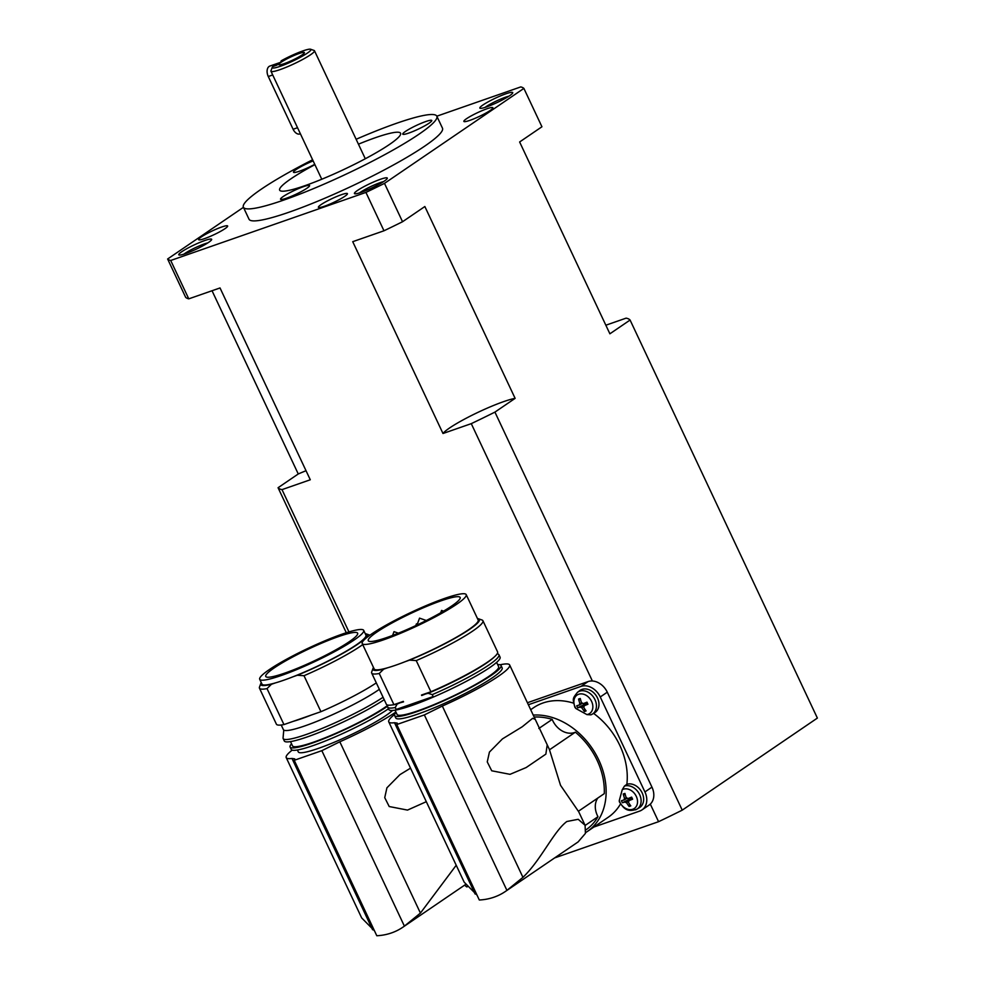 <?xml version="1.0" encoding="UTF-8"?>
<svg xmlns="http://www.w3.org/2000/svg" width="985" height="985" viewBox="0 0 985 985"><rect width="100%" height="100%" fill="white"/><g stroke="black" fill="none" stroke-linecap="round" stroke-linejoin="round"><path stroke-width="1.48" d="M515.118 398.359A42.761 5.528 -25.2 0 0 503.704 401.609A42.761 5.528 -25.2 0 0 442.991 433.498L352.728 241.682L383.978 230.785A197.763 25.561 -25.2 0 0 402.545 221.736L424.855 206.53L515.118 398.359L494.926 412.112L682.236 810.15L817.378 718.077L630.08 320.039L609.887 333.804L519.624 141.975L541.935 126.769L523.885 88.404L384.482 183.37A197.763 25.561 154.8 0 1 365.927 192.42L170.713 260.483A197.763 25.561 154.8 0 1 167.622 258.993L243.443 207.33M306.039 470.731A42.761 5.528 -25.2 0 0 298.258 473.97L212.034 290.735M356.139 139.279A106.897 13.815 154.8 0 1 436.835 116.193L442.474 128.185A106.897 13.815 154.8 0 1 424.609 146.199A106.897 13.815 154.8 0 1 319.005 200.681A106.897 13.815 154.8 0 1 249.02 219.212L243.381 207.219A106.897 13.815 154.8 0 1 261.247 189.206A106.897 13.815 154.8 0 1 312.614 159.767M523.885 88.404A197.763 25.561 154.8 0 0 520.782 86.914L436.835 116.181A106.897 13.815 154.8 0 1 418.97 134.206A106.897 13.815 154.8 0 1 313.353 188.689A106.897 13.815 154.8 0 1 243.381 207.219M358.442 144.179A66.808 8.631 154.8 0 1 400.563 133.258A66.808 8.631 154.8 0 1 389.395 144.524A66.808 8.631 154.8 0 1 323.388 178.568A66.808 8.631 154.8 0 1 279.654 190.154A66.808 8.631 154.8 0 1 290.821 178.888A66.808 8.631 154.8 0 1 314.917 164.655M361.286 192.321A18.173 2.352 -25.2 0 0 377.883 184.909A18.173 2.352 -25.2 0 0 387.29 178.408A18.173 2.352 -25.2 0 0 380.432 179.282A18.173 2.352 -25.2 0 0 361.963 187.729A18.173 2.352 -25.2 0 0 354.686 193.75A18.173 2.352 -25.2 0 0 361.286 192.321M359.562 192.9A15.501 2.007 154.8 0 1 380.161 182.631A15.501 2.007 154.8 0 1 383.534 181.622M509.701 95.668A18.173 2.352 -25.2 0 0 512.729 92.947A18.173 2.352 -25.2 0 0 501.87 95.336A18.173 2.352 -25.2 0 0 482.884 105.026A18.173 2.352 -25.2 0 0 480.126 108.301A18.173 2.352 -25.2 0 0 492.783 104.496A18.173 2.352 -25.2 0 0 509.701 95.668M484.989 107.439A15.501 2.007 154.8 0 1 485.987 106.737A15.501 2.007 154.8 0 1 508.962 96.161M181.806 251.717A18.173 2.352 -25.2 0 0 179.036 254.992A18.173 2.352 -25.2 0 0 191.706 251.2A18.173 2.352 -25.2 0 0 208.611 242.372A18.173 2.352 -25.2 0 0 211.64 239.65A18.173 2.352 -25.2 0 0 200.78 242.039A18.173 2.352 -25.2 0 0 181.806 251.717M183.912 254.142A15.501 2.007 154.8 0 1 184.897 253.428A15.501 2.007 154.8 0 1 207.872 242.864M201.297 236.942A16.031 2.068 154.8 0 1 217.143 228.766A16.031 2.068 154.8 0 1 227.633 225.984A16.031 2.068 154.8 0 1 224.962 228.692A16.031 2.068 154.8 0 1 209.115 236.868A16.031 2.068 154.8 0 1 198.625 239.638A16.031 2.068 154.8 0 1 201.297 236.942M490.198 110.455A16.031 2.068 154.8 0 1 474.364 118.631A16.031 2.068 154.8 0 1 463.861 121.401A16.031 2.068 154.8 0 1 466.545 118.705A16.031 2.068 154.8 0 1 482.379 110.529A16.031 2.068 154.8 0 1 492.882 107.747A16.031 2.068 154.8 0 1 490.198 110.455M324.459 206.234A16.031 2.068 154.8 0 1 318.401 207.306A16.031 2.068 154.8 0 1 325.875 201.728A16.031 2.068 154.8 0 1 341.352 194.722A16.031 2.068 154.8 0 1 347.422 193.651A16.031 2.068 154.8 0 1 339.948 199.229A16.031 2.068 154.8 0 1 324.459 206.234M281.144 62.24A14.159 1.835 154.8 0 1 295.599 54.84A14.159 1.835 154.8 0 1 304.427 52.71A14.159 1.835 154.8 0 1 302.038 54.963A14.159 1.835 154.8 0 1 288.519 61.981A14.159 1.835 154.8 0 1 278.866 64.739A14.159 1.835 154.8 0 1 281.144 62.24M272.254 67.3L270.974 70.785A24.046 3.115 -25.2 0 0 270.961 71.24A24.046 3.115 -25.2 0 0 286.697 67.066A24.046 3.115 -25.2 0 0 310.46 54.815A24.046 3.115 -25.2 0 0 314.486 50.752A24.046 3.115 -25.2 0 0 314.129 50.481L310.62 49.25A21.374 2.758 154.8 0 1 307.357 53.104A21.374 2.758 154.8 0 1 285.034 64.493A21.374 2.758 154.8 0 1 272.254 67.3A21.374 2.758 154.8 0 1 272.747 66.574L276.723 65.195L285.17 59.432L281.193 60.824A21.374 2.758 154.8 0 1 310.62 49.25M280.737 62.264L281.193 60.824M365.287 158.77A24.046 3.115 -25.2 0 0 365.25 158.659L314.486 50.752M306.889 188.27A16.031 2.068 154.8 0 1 291.043 196.446A16.031 2.068 154.8 0 1 280.553 199.229A16.031 2.068 154.8 0 1 283.224 196.52A16.031 2.068 154.8 0 1 299.071 188.357A16.031 2.068 154.8 0 1 309.561 185.574A16.031 2.068 154.8 0 1 306.889 188.27M314.757 164.323A16.031 2.068 154.8 0 1 294.761 172.461A16.031 2.068 154.8 0 1 293.493 172.24A16.031 2.068 154.8 0 1 313.144 160.9M418.674 124.393A16.031 2.068 154.8 0 1 431.775 120.49A16.031 2.068 154.8 0 1 415.867 130.229A16.031 2.068 154.8 0 1 402.767 134.145A16.031 2.068 154.8 0 1 418.674 124.393M300.4 133.8L299.957 133.948A8.015 4.999 -109.2 0 1 293.099 129.257L268.277 76.51A8.015 4.999 -109.2 0 1 269.114 66.438A8.015 4.999 -109.2 0 1 269.865 66.057L281.291 62.08M456.215 865.261L420.423 913.083L404.392 926.122A80.179 61.772 -124.3 0 1 402.816 927.242A80.179 61.772 -124.3 0 1 391.525 932.918A80.179 61.772 -124.3 0 1 376.799 935.75L294.232 760.297L294.749 758.881L291.991 758.462A66.808 8.631 154.8 0 1 286.216 757.613L361.667 917.934M361.667 917.921L374.522 930.911M286.216 757.613A66.808 8.631 154.8 0 1 292.188 750.114M392.559 710.456A53.449 6.907 154.8 0 1 386.108 715.418A53.449 6.907 154.8 0 1 333.299 742.653A53.449 6.907 154.8 0 1 298.307 751.912L297.408 749.991M387.647 706.171A58.792 7.597 154.8 0 1 386.662 706.848A58.792 7.597 154.8 0 1 328.571 736.805A58.792 7.597 154.8 0 1 290.095 746.999L291.215 749.4A58.792 7.597 -25.2 0 0 329.704 739.206A58.792 7.597 -25.2 0 0 387.794 709.237A58.792 7.597 -25.2 0 0 388.484 708.769M387.708 705.383A56.12 7.252 154.8 0 1 384.692 707.525A56.12 7.252 154.8 0 1 329.249 736.127A56.12 7.252 154.8 0 1 292.508 745.867L290.501 741.606M281.217 725.009L283.397 729.651A57.462 7.424 -25.2 0 0 321.012 719.69A57.462 7.424 -25.2 0 0 377.784 690.399A57.462 7.424 -25.2 0 0 379.336 689.328M363.687 630.363A57.462 7.424 154.8 0 1 354.083 640.053A57.462 7.424 154.8 0 1 297.322 669.332A57.462 7.424 154.8 0 1 259.708 679.293A57.462 7.424 154.8 0 1 269.311 669.603A57.462 7.424 154.8 0 1 326.072 640.324A57.462 7.424 154.8 0 1 363.687 630.363L365.94 635.165A57.462 7.424 154.8 0 1 356.336 644.843A57.462 7.424 154.8 0 1 293.481 676.596L297.322 675.254L304.008 675.71A61.464 7.942 -25.2 0 0 360.424 646.209A61.464 7.942 -25.2 0 0 362.726 644.609M349.158 641.764A50.777 6.563 154.8 0 1 298.984 667.645A50.777 6.563 154.8 0 1 265.753 676.449A50.777 6.563 154.8 0 1 274.236 667.892A50.777 6.563 154.8 0 1 324.397 642.011A50.777 6.563 154.8 0 1 357.641 633.207A50.777 6.563 154.8 0 1 349.158 641.764M426.308 801.692L407.507 810.089L389.198 806.53L384.741 797.653L386.92 787.815L399.947 774.629L410.523 768.165M369.917 635.19A61.464 7.942 -25.2 0 0 369.781 635.14L366.272 633.909A58.792 7.597 154.8 0 1 357.321 644.498A58.792 7.597 154.8 0 1 297.322 675.254M365.25 633.7A58.792 7.597 154.8 0 1 366.272 633.909M597.821 798.047A18.703 14.418 -124.3 0 0 597.981 816.7L585.152 825.442M547.217 744.808L545.862 754.128L526.15 767.549L510.021 774.333L491.724 770.787L487.255 761.897L489.434 752.072L502.461 738.885L522.259 726.758L532.676 718.299L535.261 719.407L549.347 749.351L560.527 785.304L578.38 811.283L604.273 793.639A64.136 49.422 55.7 0 0 575.351 732.175L549.458 749.819M534.165 717.068A64.136 49.422 55.7 0 1 552.191 719.395L538.844 728.481M552.191 719.395A18.703 14.418 -124.3 0 0 574.403 732.557A18.703 14.418 -124.3 0 0 575.351 732.175M597.981 816.7A64.136 49.422 55.7 0 1 586.075 829.764M505.342 891.499L578.121 841.916L585.41 833.421L585.09 825.295L578.207 819.298L566.843 821.502C553.496 831.5 541.06 860.04 522.937 877.339L506.918 890.378A80.179 61.772 -124.3 0 1 505.342 891.499A80.179 61.772 -124.3 0 1 494.051 897.175A80.179 61.772 -124.3 0 1 479.313 900.007L396.758 724.554L397.275 723.138L394.505 722.719A66.808 8.631 154.8 0 1 388.743 721.857L464.181 882.178L477.035 895.168M388.743 721.857A66.808 8.631 154.8 0 1 394.702 714.371M500.072 664.789A66.808 8.631 154.8 0 1 509.651 664.974A66.808 8.631 154.8 0 1 498.484 676.227A66.808 8.631 154.8 0 1 442.327 706.048L424.35 714.925L396.758 724.554M394.64 715.566L395.773 717.966A58.792 7.597 -25.2 0 0 434.25 707.772A58.792 7.597 -25.2 0 0 492.34 677.815A58.792 7.597 -25.2 0 0 502.165 667.904L501.033 665.503A58.792 7.597 154.8 0 1 491.207 675.414A58.792 7.597 154.8 0 1 433.129 705.383A58.792 7.597 154.8 0 1 394.64 715.566A58.792 7.597 154.8 0 1 396.093 712.389M497.659 664.592A58.792 7.597 154.8 0 1 501.033 665.503M496.612 662.376L498.619 666.648A56.12 7.252 154.8 0 1 489.237 676.104A56.12 7.252 154.8 0 1 433.794 704.706A56.12 7.252 154.8 0 1 397.053 714.433L395.059 710.173M466.2 594.62A57.462 7.424 154.8 0 1 456.609 604.298A57.462 7.424 154.8 0 1 399.836 633.589A57.462 7.424 154.8 0 1 362.221 643.55A57.462 7.424 154.8 0 1 371.825 633.86A57.462 7.424 154.8 0 1 428.598 604.581A57.462 7.424 154.8 0 1 466.2 594.62L478.168 620.033A57.462 7.424 154.8 0 1 468.565 629.723A57.462 7.424 154.8 0 1 405.697 661.477L409.538 660.135L416.236 660.59A61.464 7.942 -25.2 0 0 472.652 631.089A61.464 7.942 -25.2 0 0 482.921 620.722A61.464 7.942 -25.2 0 0 482.01 620.008L478.501 618.789A58.792 7.597 154.8 0 1 469.55 629.378A58.792 7.597 154.8 0 1 409.538 660.135M451.672 606.021A50.777 6.563 154.8 0 1 401.511 631.902A50.777 6.563 154.8 0 1 368.267 640.706A50.777 6.563 154.8 0 1 376.75 632.148A50.777 6.563 154.8 0 1 426.924 606.267A50.777 6.563 154.8 0 1 460.155 597.464A50.777 6.563 154.8 0 1 451.672 606.021M416.236 660.59L430.901 691.765L421.494 695.041L428.13 693.292L432.255 694.634A61.464 7.942 -25.2 0 0 488.671 665.134A61.464 7.942 -25.2 0 0 498.939 654.779A61.464 7.942 -25.2 0 0 498.533 654.311L497.351 653.498M494.199 657.057A59.925 7.745 154.8 0 1 486.405 663.139A59.925 7.745 154.8 0 1 428.13 693.292M387.733 705.075L387.61 706.504A61.464 7.942 -25.2 0 0 387.708 707.119L388.841 709.52A61.464 7.942 -25.2 0 0 429.078 698.857A61.464 7.942 -25.2 0 0 489.804 667.534A61.464 7.942 -25.2 0 0 500.072 657.167L498.939 654.779M430.901 691.765A61.464 7.942 -25.2 0 0 487.316 662.252A61.464 7.942 -25.2 0 0 497.585 651.898L482.921 620.722M477.479 618.58A58.792 7.597 154.8 0 1 478.501 618.789M620.55 803.908A66.278 51.072 55.7 0 1 608.25 817.242L587.122 831.636A66.278 51.072 55.7 0 1 585.681 832.571M619.7 801.741L619.245 800.707L622.249 789.711L624.428 786.104L626.866 784.282A13.359 10.293 55.7 0 1 641.74 792.063A13.359 10.293 55.7 0 1 639.462 807.614L636.963 809.128A13.199 10.17 -124.3 0 0 639.634 794.587A13.199 10.17 -124.3 0 0 624.428 786.104M593.573 713.386A66.278 51.072 55.7 0 1 626.866 784.282M590.889 714.839L592.28 714.174A13.199 10.17 -124.3 0 0 594.952 699.633A13.199 10.17 -124.3 0 0 579.636 691.187A13.199 10.17 -124.3 0 0 577.432 692.369L579.746 690.596A13.359 10.293 55.7 0 1 581.987 689.401A13.359 10.293 55.7 0 1 596.996 696.986A13.359 10.293 55.7 0 1 594.78 712.66L592.28 714.174A13.199 10.17 -124.3 0 1 590.889 714.839L586.912 714.593L575.856 708.498L575.018 706.787L575.856 708.498A11.155 8.594 -124.3 0 1 575.129 707.156A11.155 8.594 -124.3 0 1 578.651 694.265A11.155 8.594 -124.3 0 1 591.603 701.418A11.155 8.594 -124.3 0 1 586.912 714.593M530.693 709.692L533.611 707.698A66.278 51.072 55.7 0 1 542.944 703.007A66.278 51.072 55.7 0 1 573.602 703.155M533.242 715.098A66.278 51.072 55.7 0 1 598.942 760.321A66.278 51.072 55.7 0 1 587.122 831.636M619.245 800.707A11.155 8.594 -124.3 0 0 619.811 802.11A11.155 8.594 -124.3 0 0 632.764 809.251A11.155 8.594 -124.3 0 0 636.285 796.372A11.155 8.594 -124.3 0 0 622.249 789.711M625.118 801.975L628.122 800.263L626.694 802.849A2.758 2.13 55.7 0 1 625.118 801.975A21.35 2.758 154.8 0 1 622.397 802.75A19.946 19.417 -81.3 0 1 621.424 800.694A21.35 2.758 -25.2 0 0 624.158 799.918A2.758 2.13 55.7 0 1 624.576 798.355A21.35 13.322 -109.2 0 1 623.246 794.021A19.946 7.929 1 0 1 624.946 793.43A21.35 13.322 70.8 0 0 626.275 797.751A2.758 2.13 55.7 0 1 627.851 798.626A21.35 2.758 -25.2 0 0 631.644 797.124L632.616 799.192A21.35 2.758 154.8 0 1 628.824 800.694A2.758 2.13 55.7 0 1 628.565 801.999A2.758 2.13 55.7 0 1 628.393 802.258L628.664 801.79M580.436 707.021L583.44 705.309L582.012 707.895A2.758 2.13 55.7 0 1 580.436 707.021A21.35 2.758 154.8 0 1 577.715 707.796A19.946 19.417 -81.3 0 1 576.742 705.74A21.35 2.758 -25.2 0 0 579.476 704.964A2.758 2.13 55.7 0 1 579.894 703.401A21.35 13.322 -109.2 0 1 578.564 699.067A19.946 7.929 1 0 1 580.263 698.476A21.35 13.322 70.8 0 0 581.593 702.81A2.758 2.13 55.7 0 1 583.169 703.672A21.35 2.758 -25.2 0 0 586.962 702.17L587.934 704.238A21.35 2.758 154.8 0 1 584.142 705.74A2.758 2.13 55.7 0 1 583.883 707.045A2.758 2.13 55.7 0 1 583.711 707.304L583.982 706.836M579.894 703.401L582.467 703.253L579.476 704.964M587.159 703.068L586.777 702.256L587.282 703.265L584.142 705.74M583.711 707.304A21.35 13.322 70.8 0 0 586.112 710.911A19.946 11.869 124.5 0 1 584.413 711.502A21.35 13.322 -109.2 0 1 582.012 707.895M580.658 700.015L578.564 699.067M586.801 702.243L587.934 704.238M577.715 707.796L585.582 703.856L586.469 702.379M585.139 702.908L585.582 703.856L583.44 705.309M585.496 704.484L585.767 702.662M584.413 711.502L584.782 709.065M624.576 798.355L627.149 798.207L624.158 799.918M631.841 798.022L631.459 797.21L631.964 798.219L628.824 800.694M628.393 802.258A21.35 13.322 70.8 0 0 630.794 805.865A19.946 11.869 124.5 0 1 629.095 806.456A21.35 13.322 -109.2 0 1 626.694 802.849M625.34 794.969L623.246 794.021M631.483 797.197L632.616 799.192M622.397 802.75L630.265 798.81L631.151 797.333M629.821 797.862L630.265 798.81L628.122 800.263M630.178 799.438L630.449 797.616M629.095 806.456L629.464 804.019M373.007 668.421L371.727 671.905A61.464 7.942 -25.2 0 0 371.69 673.063A61.464 7.942 -25.2 0 0 379.25 673.481L383.682 669.147A58.792 7.597 154.8 0 1 373.007 668.421A58.792 7.597 154.8 0 1 373.5 667.51M383.682 669.147L387.524 667.805A57.462 7.424 154.8 0 1 374.189 668.963L362.221 643.55M371.69 673.063L386.354 704.238A61.464 7.942 -25.2 0 0 393.914 704.657L379.25 673.481M432.255 694.634L433.154 696.555A61.464 7.942 154.8 0 1 396.167 709.459L395.268 707.538L397.14 704.09L403.321 701.382L393.914 704.657M456.584 679.785A57.462 7.424 154.8 0 1 433.979 690.423M430.79 691.802A57.462 7.424 154.8 0 1 421.728 695.521M403.542 701.862A57.462 7.424 154.8 0 1 397.829 703.29M397.14 704.09A59.925 7.745 154.8 0 1 392.486 704.915M387.708 707.119A61.464 7.942 -25.2 0 0 395.268 707.538M433.154 696.555L396.167 709.459M405.697 661.477A57.462 7.424 154.8 0 1 387.524 667.805M506.918 890.378L424.35 714.925M528.366 704.743L581.027 686.385A16.573 12.768 55.7 0 1 600.247 696.986L644.929 791.94A16.573 12.768 55.7 0 1 642.023 809.892A16.573 12.768 55.7 0 1 639.696 811.074L593.844 827.055M527.418 702.736L588.057 681.583A16.573 12.768 55.7 0 1 592.379 681.004A16.573 12.768 55.7 0 1 607.277 692.184L651.959 787.138A16.573 12.768 55.7 0 1 650.309 804.105A16.573 12.768 55.7 0 1 649.066 805.102L642.023 809.892M260.791 683.553L259.498 687.038A61.464 7.942 -25.2 0 0 259.461 688.195L276.391 724.16A61.464 7.942 -25.2 0 0 283.951 724.578L267.021 688.613L271.454 684.267A58.792 7.597 154.8 0 1 260.791 683.553A58.792 7.597 154.8 0 1 261.271 682.63M271.454 684.267L275.295 682.937A57.462 7.424 154.8 0 1 261.961 684.082L259.708 679.293M304.008 675.71L320.938 711.687A61.464 7.942 -25.2 0 0 376.307 682.888M320.938 711.687L311.531 714.962A57.462 7.424 154.8 0 1 293.358 721.303L283.951 724.578M259.461 688.195A61.464 7.942 -25.2 0 0 267.021 688.613M311.531 714.962L293.358 721.303M293.481 676.596A57.462 7.424 154.8 0 1 275.295 682.937M404.392 926.122L321.836 750.668L294.232 760.297M283.766 730.07L283.064 737.937A61.464 7.942 -25.2 0 0 283.163 738.553A61.464 7.942 -25.2 0 0 322.551 728.235A61.464 7.942 -25.2 0 0 383.079 697.269M283.163 738.553L284.283 740.942A61.464 7.942 -25.2 0 0 323.683 730.636A61.464 7.942 -25.2 0 0 384.199 699.67M290.095 746.999A58.792 7.597 154.8 0 1 291.548 743.81M395.921 712.007A66.808 8.631 154.8 0 1 339.813 741.791L321.836 750.668M270.961 71.24L321.726 179.147A24.046 3.115 -25.2 0 0 321.787 179.233M167.622 258.993L185.673 297.359A197.763 25.561 -25.2 0 0 188.763 298.849L220.024 287.952L310.287 479.769L282.005 489.631L348.961 631.927M365.927 192.42L383.978 230.785M402.545 221.736L384.482 183.37M188.763 298.849L170.713 260.483M467.038 886.968A195.092 25.216 154.8 0 1 465.363 885.774L464.957 884.912M346.301 632.752L278.065 487.735L298.258 473.97M605.849 325.21L626.128 318.143A195.092 25.216 154.8 0 1 630.08 320.039M592.379 681.004L471.273 423.648L442.991 433.498M554.617 857.923L658.571 821.687L650.309 804.105M282.005 489.631A195.092 25.216 154.8 0 1 278.065 487.735M494.926 412.112A195.092 25.216 154.8 0 1 471.273 423.648M682.236 810.15A195.092 25.216 154.8 0 1 658.571 821.687M268.277 76.51L272.71 74.959M293.099 129.257L297.532 127.718M291.991 758.462L372.589 929.766M394.505 722.719L475.115 894.023M635.46 809.83A13.199 10.17 -124.3 0 0 636.963 809.128C626.288 813.007 623.074 807.22 619.516 802.049L619.282 801.519M522.937 877.339L442.327 706.048M651.959 787.138L644.929 791.94M607.277 692.184L600.247 696.986M588.057 681.583L581.027 686.385M420.423 913.083L339.813 741.791M402.816 927.242L465.449 884.579M585.09 825.295L578.466 811.221M535.261 719.407L509.651 664.974M443.57 611.131L441.575 610.429L440.689 612.793M418.231 624.441L416.433 623.825L415.781 625.598M398.383 633.183L394 631.644L392.596 635.436M426.308 620.501L419.561 618.137L417.332 624.133M577.432 692.369C572.334 698.931 572.605 698.291 574.834 707.095L575.092 707.624"/></g></svg>
